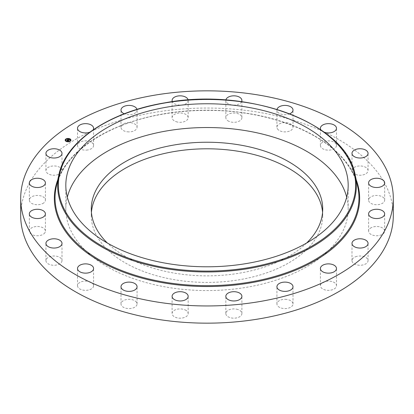 <?xml version="1.0" encoding="UTF-8"?>
<svg xmlns="http://www.w3.org/2000/svg" width="414" height="414" viewBox="0 0 414 414"><rect width="100%" height="100%" fill="white"/><g stroke="black" fill="none" stroke-linecap="round" stroke-linejoin="round"><path stroke-width="0.31" stroke-dasharray="2.07 1.55" d="M346.673 197.162A141.179 81.511 180 0 1 348.179 209.044A141.179 81.511 180 0 1 227.079 289.728A141.179 81.511 180 0 1 71.529 231.99A141.179 81.511 180 0 1 65.821 209.044A141.179 81.511 180 0 1 67.327 197.162M306.619 243.034A115.718 66.809 180 0 1 239.577 273.147A115.718 66.809 180 0 1 107.381 243.034M322.578 212.325A115.718 66.809 180 0 1 322.718 215.606A115.718 66.809 180 0 1 239.577 279.709A115.718 66.809 180 0 1 91.282 215.606A115.718 66.809 180 0 1 91.422 212.325M20.7 215.606A186.3 107.557 180 0 1 154.551 112.396A186.3 107.557 180 0 1 393.3 215.606M77.848 287.026A8.032 4.637 180 0 1 77.522 285.717A8.032 4.637 180 0 1 84.415 281.127A8.032 4.637 180 0 1 93.269 284.413A8.032 4.637 180 0 1 93.59 285.717A8.032 4.637 180 0 1 86.702 290.307A8.032 4.637 180 0 1 77.848 287.026M62.007 260.753A8.032 4.637 180 0 1 53.856 265.26A8.032 4.637 180 0 1 45.938 260.618A8.032 4.637 180 0 1 45.944 260.489A8.032 4.637 180 0 1 54.089 255.981A8.032 4.637 180 0 1 62.007 260.618A8.032 4.637 180 0 1 62.007 260.753M44.935 232.673A8.032 4.637 180 0 1 35.997 235.685A8.032 4.637 180 0 1 29.337 231.115A8.032 4.637 180 0 1 29.803 229.558A8.032 4.637 180 0 1 38.74 226.546A8.032 4.637 180 0 1 45.405 231.115A8.032 4.637 180 0 1 44.935 232.673M43.729 202.927A8.032 4.637 180 0 1 34.776 204.485A8.032 4.637 180 0 1 29.337 200.091A8.032 4.637 180 0 1 31.009 197.261A8.032 4.637 180 0 1 39.961 195.703A8.032 4.637 180 0 1 45.405 200.091A8.032 4.637 180 0 1 43.729 202.927M58.509 174.418A8.032 4.637 180 0 1 50.223 174.692A8.032 4.637 180 0 1 45.938 170.589A8.032 4.637 180 0 1 49.442 166.759A8.032 4.637 180 0 1 57.722 166.485A8.032 4.637 180 0 1 62.007 170.589A8.032 4.637 180 0 1 58.509 174.418M87.82 149.94A8.032 4.637 180 0 1 77.522 145.49A8.032 4.637 180 0 1 83.297 141.039A8.032 4.637 180 0 1 93.59 145.49A8.032 4.637 180 0 1 87.82 149.94M128.801 131.89A8.032 4.637 180 0 1 120.997 127.253A8.032 4.637 180 0 1 129.261 122.616A8.032 4.637 180 0 1 137.065 127.253A8.032 4.637 180 0 1 128.801 131.89M177.43 122.037A8.032 4.637 180 0 1 172.1 117.669A8.032 4.637 180 0 1 182.833 113.301A8.032 4.637 180 0 1 188.168 117.669A8.032 4.637 180 0 1 177.43 122.037M228.958 121.343A8.032 4.637 180 0 1 225.832 117.669A8.032 4.637 180 0 1 230.324 113.503A8.032 4.637 180 0 1 238.774 113.995A8.032 4.637 180 0 1 241.9 117.669A8.032 4.637 180 0 1 237.413 121.83A8.032 4.637 180 0 1 228.958 121.343M278.337 129.872A8.032 4.637 180 0 1 276.935 127.253A8.032 4.637 180 0 1 282.596 122.823A8.032 4.637 180 0 1 291.606 124.64A8.032 4.637 180 0 1 293.003 127.253A8.032 4.637 180 0 1 287.342 131.688A8.032 4.637 180 0 1 278.337 129.872M320.731 146.794A8.032 4.637 180 0 1 320.41 145.49A8.032 4.637 180 0 1 327.298 140.9A8.032 4.637 180 0 1 336.152 144.186A8.032 4.637 180 0 1 336.478 145.49A8.032 4.637 180 0 1 329.585 150.08A8.032 4.637 180 0 1 320.731 146.794M351.993 170.454A8.032 4.637 180 0 1 360.144 165.952A8.032 4.637 180 0 1 368.062 170.589A8.032 4.637 180 0 1 368.056 170.723A8.032 4.637 180 0 1 359.911 175.226A8.032 4.637 180 0 1 351.993 170.589A8.032 4.637 180 0 1 351.993 170.454M369.065 198.534A8.032 4.637 180 0 1 378.003 195.522A8.032 4.637 180 0 1 384.663 200.091A8.032 4.637 180 0 1 384.197 201.654A8.032 4.637 180 0 1 375.26 204.661A8.032 4.637 180 0 1 368.595 200.091A8.032 4.637 180 0 1 369.065 198.534M370.271 228.28A8.032 4.637 180 0 1 379.224 226.727A8.032 4.637 180 0 1 384.663 231.115A8.032 4.637 180 0 1 382.991 233.946A8.032 4.637 180 0 1 374.039 235.504A8.032 4.637 180 0 1 368.595 231.115A8.032 4.637 180 0 1 370.271 228.28M355.491 256.789A8.032 4.637 180 0 1 363.777 256.52A8.032 4.637 180 0 1 368.062 260.618A8.032 4.637 180 0 1 364.558 264.448A8.032 4.637 180 0 1 356.278 264.722A8.032 4.637 180 0 1 351.993 260.618A8.032 4.637 180 0 1 355.491 256.789M326.18 281.266A8.032 4.637 180 0 1 336.478 285.717A8.032 4.637 180 0 1 330.703 290.167A8.032 4.637 180 0 1 320.41 285.717A8.032 4.637 180 0 1 326.18 281.266M285.199 299.317A8.032 4.637 180 0 1 293.003 303.954A8.032 4.637 180 0 1 284.739 308.59A8.032 4.637 180 0 1 276.935 303.954A8.032 4.637 180 0 1 285.199 299.317M236.57 309.17A8.032 4.637 180 0 1 241.9 313.538A8.032 4.637 180 0 1 231.167 317.905A8.032 4.637 180 0 1 225.832 313.538A8.032 4.637 180 0 1 236.57 309.17M185.042 309.869A8.032 4.637 180 0 1 188.168 313.538A8.032 4.637 180 0 1 183.676 317.704A8.032 4.637 180 0 1 175.226 317.212A8.032 4.637 180 0 1 172.1 313.538A8.032 4.637 180 0 1 176.587 309.377A8.032 4.637 180 0 1 185.042 309.869M135.663 301.335A8.032 4.637 180 0 1 137.065 303.954A8.032 4.637 180 0 1 131.404 308.383A8.032 4.637 180 0 1 122.394 306.572A8.032 4.637 180 0 1 120.997 303.954A8.032 4.637 180 0 1 126.658 299.519A8.032 4.637 180 0 1 135.663 301.335M324.281 132.252A8.032 4.637 180 0 1 320.871 129.836M289.717 113.793A8.032 4.637 180 0 1 278.337 112.665A8.032 4.637 180 0 1 276.935 110.046A8.032 4.637 180 0 1 277.013 109.41M241.621 101.678A8.032 4.637 180 0 1 228.958 104.131A8.032 4.637 180 0 1 225.832 100.462A8.032 4.637 180 0 1 225.868 100.017M188.132 100.017A8.032 4.637 180 0 1 188.168 100.462A8.032 4.637 180 0 1 177.43 104.83A8.032 4.637 180 0 1 172.379 101.678M136.987 109.41A8.032 4.637 180 0 1 137.065 110.046A8.032 4.637 180 0 1 128.801 114.683A8.032 4.637 180 0 1 124.283 113.793M93.129 129.836A8.032 4.637 180 0 1 89.719 132.252M65.174 140.186A2.882 1.666 0 0 0 65.174 140.258A2.882 1.666 0 0 0 66.359 141.604A2.882 1.666 0 0 0 69.366 141.738A2.882 1.666 0 0 0 70.939 140.258A2.882 1.666 0 0 0 70.934 140.186M67.808 138.597A2.882 1.666 0 0 0 67.482 138.628M70.323 140.186A2.272 1.309 0 0 0 69.392 139.197A2.272 1.309 0 0 0 67.078 139.073A2.272 1.309 0 0 0 65.79 140.186M68.289 141.562A2.272 1.309 0 0 0 68.605 141.526M68.305 141.769L68.631 141.743M67.503 138.84L67.824 138.809M68.677 140.315L68.476 140.625M67.249 140.175L67.699 140.6M67.601 140.667L68.207 140.781L67.87 140.983L68.248 140.776L67.875 140.563L68.351 140.765L68.031 140.983M67.87 140.972L68.683 140.605M67.751 140.729L67.741 141.071M67.839 140.838L67.844 141.102M67.761 140.874L67.756 141.148M68.667 140.299L69.469 139.823M67.937 139.611L68.833 140.346M69.179 139.72L69.179 140.061M68.905 140.253L67.627 139.787L67.984 139.502L67.56 139.808L68.9 140.289M67.663 140.755L67.223 140.713L67.663 140.889M67.487 140.522L66.918 140.351L67.327 140.025L66.851 140.372L67.487 140.662M58.829 174.998A149.335 86.221 180 0 1 164.958 103.019A149.335 86.221 180 0 1 355.171 174.998M56.221 186.983A151.964 87.737 180 0 1 164.213 113.736A151.964 87.737 180 0 1 357.779 186.983C355.688 177.446 350.989 168.338 343.677 159.654C319.851 130.664 266.249 110.802 210.436 110.414C194.689 110.217 179.257 111.392 164.141 113.943C107.102 123.165 62.793 153.315 56.221 186.983M57.784 179.795A152.652 88.135 180 0 1 164.022 113.829A152.652 88.135 180 0 1 356.216 179.795M91.282 215.606L91.282 209.044M322.718 215.606L322.718 209.044M120.997 303.954L120.997 286.747M137.065 303.954L137.065 286.747M172.1 313.538L172.1 296.331M188.168 313.538L188.168 296.331M225.832 313.538L225.832 296.331M241.9 313.538L241.9 296.331M276.935 303.954L276.935 286.747M293.003 303.954L293.003 286.747M320.41 285.717L320.41 268.51M336.478 285.717L336.478 268.51M351.993 260.618L351.993 243.411M368.062 260.618L368.062 243.411M368.595 231.115L368.595 213.909M384.663 231.115L384.663 213.909M368.595 200.091L368.595 182.884M384.663 200.091L384.663 182.884M351.993 170.589L351.993 153.382M368.062 170.589L368.062 153.382M336.478 145.49L336.478 128.283M320.41 145.49L320.41 128.283M293.003 127.253L293.003 110.046M276.935 127.253L276.935 110.046M241.9 117.669L241.9 100.462M225.832 117.669L225.832 100.462M188.168 117.669L188.168 100.462M172.1 117.669L172.1 100.462M137.065 127.253L137.065 110.046M120.997 127.253L120.997 110.046M93.59 145.49L93.59 128.283M77.522 145.49L77.522 128.283M62.007 170.589L62.007 153.382M45.938 170.589L45.938 153.382M45.405 200.091L45.405 182.884M29.337 200.091L29.337 182.884M45.405 231.115L45.405 213.909M29.337 231.115L29.337 213.909M62.007 260.618L62.007 243.411M45.938 260.618L45.938 243.411M93.59 285.717L93.59 268.51M77.522 285.717L77.522 268.51M348.179 185.275L348.179 209.044M65.821 185.275L65.821 209.044"/><path stroke-width="0.62" d="M67.327 197.162A141.179 81.511 180 0 1 197.188 127.729A141.179 81.511 180 0 1 342.471 186.098A141.179 81.511 180 0 1 346.673 197.162M107.381 243.034A115.718 66.809 180 0 1 91.282 209.044A115.718 66.809 180 0 1 174.423 144.936A115.718 66.809 180 0 1 322.718 209.044A115.718 66.809 180 0 1 306.619 243.034M91.422 212.325A115.718 66.809 180 0 1 174.423 151.498A115.718 66.809 180 0 1 322.578 212.325M393.3 198.394L393.3 215.606A186.3 107.557 180 0 1 259.449 318.811A186.3 107.557 180 0 1 20.7 215.606L20.7 198.394A186.3 107.557 180 0 1 154.551 95.189A186.3 107.557 180 0 1 393.3 198.394A186.3 107.557 180 0 1 259.449 301.604A186.3 107.557 180 0 1 20.7 198.394M122.394 289.36A8.032 4.637 180 0 1 120.997 286.747A8.032 4.637 180 0 1 126.658 282.312A8.032 4.637 180 0 1 135.663 284.128A8.032 4.637 180 0 1 137.065 286.747A8.032 4.637 180 0 1 131.404 291.177A8.032 4.637 180 0 1 122.394 289.36M175.226 300.005A8.032 4.637 180 0 1 172.1 296.331A8.032 4.637 180 0 1 176.587 292.17A8.032 4.637 180 0 1 185.042 292.657A8.032 4.637 180 0 1 188.168 296.331A8.032 4.637 180 0 1 183.676 300.497A8.032 4.637 180 0 1 175.226 300.005M231.167 300.699A8.032 4.637 180 0 1 225.832 296.331A8.032 4.637 180 0 1 236.57 291.963A8.032 4.637 180 0 1 241.9 296.331A8.032 4.637 180 0 1 231.167 300.699M284.739 291.384A8.032 4.637 180 0 1 276.935 286.747A8.032 4.637 180 0 1 285.199 282.11A8.032 4.637 180 0 1 293.003 286.747A8.032 4.637 180 0 1 284.739 291.384M330.703 272.961A8.032 4.637 180 0 1 320.41 268.51A8.032 4.637 180 0 1 326.18 264.06A8.032 4.637 180 0 1 336.478 268.51A8.032 4.637 180 0 1 330.703 272.961M364.558 247.241A8.032 4.637 180 0 1 356.278 247.515A8.032 4.637 180 0 1 351.993 243.411A8.032 4.637 180 0 1 355.491 239.582A8.032 4.637 180 0 1 363.777 239.308A8.032 4.637 180 0 1 368.062 243.411A8.032 4.637 180 0 1 364.558 247.241M382.991 216.739A8.032 4.637 180 0 1 374.039 218.297A8.032 4.637 180 0 1 368.595 213.909A8.032 4.637 180 0 1 370.271 211.073A8.032 4.637 180 0 1 379.224 209.515A8.032 4.637 180 0 1 384.663 213.909A8.032 4.637 180 0 1 382.991 216.739M384.197 184.442A8.032 4.637 180 0 1 375.26 187.454A8.032 4.637 180 0 1 368.595 182.884A8.032 4.637 180 0 1 369.065 181.327A8.032 4.637 180 0 1 378.003 178.315A8.032 4.637 180 0 1 384.663 182.884A8.032 4.637 180 0 1 384.197 184.442M368.056 153.511A8.032 4.637 180 0 1 359.911 158.019A8.032 4.637 180 0 1 351.993 153.382A8.032 4.637 180 0 1 351.993 153.247A8.032 4.637 180 0 1 360.144 148.74A8.032 4.637 180 0 1 368.062 153.382A8.032 4.637 180 0 1 368.056 153.511M320.871 129.836A8.032 4.637 180 0 1 320.731 129.587A8.032 4.637 180 0 1 320.41 128.283A8.032 4.637 180 0 1 327.298 123.693A8.032 4.637 180 0 1 336.152 126.974A8.032 4.637 180 0 1 336.478 128.283A8.032 4.637 180 0 1 332.39 132.325A8.032 4.637 180 0 1 324.281 132.252M277.013 109.41A8.032 4.637 180 0 1 283.135 105.534A8.032 4.637 180 0 1 291.606 107.428A8.032 4.637 180 0 1 293.003 110.046A8.032 4.637 180 0 1 289.717 113.793M225.868 100.017A8.032 4.637 180 0 1 230.67 96.203A8.032 4.637 180 0 1 238.774 96.788A8.032 4.637 180 0 1 241.9 100.462A8.032 4.637 180 0 1 241.621 101.678M172.379 101.678A8.032 4.637 180 0 1 172.1 100.462A8.032 4.637 180 0 1 182.833 96.095A8.032 4.637 180 0 1 188.132 100.017M124.283 113.793A8.032 4.637 180 0 1 120.997 110.046A8.032 4.637 180 0 1 129.261 105.41A8.032 4.637 180 0 1 136.987 109.41M89.719 132.252A8.032 4.637 180 0 1 87.82 132.734A8.032 4.637 180 0 1 77.522 128.283A8.032 4.637 180 0 1 83.297 123.833A8.032 4.637 180 0 1 93.59 128.283A8.032 4.637 180 0 1 93.129 129.836M49.442 149.552A8.032 4.637 180 0 1 57.722 149.278A8.032 4.637 180 0 1 62.007 153.382A8.032 4.637 180 0 1 58.509 157.211A8.032 4.637 180 0 1 50.223 157.48A8.032 4.637 180 0 1 45.938 153.382A8.032 4.637 180 0 1 49.442 149.552M31.009 180.054A8.032 4.637 180 0 1 39.961 178.496A8.032 4.637 180 0 1 45.405 182.884A8.032 4.637 180 0 1 43.729 185.72A8.032 4.637 180 0 1 34.776 187.273A8.032 4.637 180 0 1 29.337 182.884A8.032 4.637 180 0 1 31.009 180.054M29.803 212.346A8.032 4.637 180 0 1 38.74 209.339A8.032 4.637 180 0 1 45.405 213.909A8.032 4.637 180 0 1 44.935 215.466A8.032 4.637 180 0 1 35.997 218.478A8.032 4.637 180 0 1 29.337 213.909A8.032 4.637 180 0 1 29.803 212.346M45.944 243.277A8.032 4.637 180 0 1 54.089 238.774A8.032 4.637 180 0 1 62.007 243.411A8.032 4.637 180 0 1 62.007 243.546A8.032 4.637 180 0 1 53.856 248.048A8.032 4.637 180 0 1 45.938 243.411A8.032 4.637 180 0 1 45.944 243.277M93.269 267.206A8.032 4.637 180 0 1 93.59 268.51A8.032 4.637 180 0 1 86.702 273.1A8.032 4.637 180 0 1 77.848 269.814A8.032 4.637 180 0 1 77.522 268.51A8.032 4.637 180 0 1 84.415 263.92A8.032 4.637 180 0 1 93.269 267.206M342.471 162.329A141.179 81.511 180 0 1 348.179 185.275A141.179 81.511 180 0 1 227.079 265.959A141.179 81.511 180 0 1 71.529 208.226A141.179 81.511 180 0 1 65.821 185.275A141.179 81.511 180 0 1 186.921 104.597A141.179 81.511 180 0 1 342.471 162.329M69.749 138.768A2.882 1.666 180 0 1 70.939 140.113A2.882 1.666 180 0 1 69.366 141.598A2.882 1.666 180 0 1 66.359 141.459A2.882 1.666 180 0 1 65.174 140.113A2.882 1.666 180 0 1 66.747 138.633A2.882 1.666 180 0 1 69.749 138.768M70.934 140.186A2.882 1.666 0 0 0 69.749 138.913A2.882 1.666 0 0 0 69.743 138.907M69.5 138.819A2.882 1.666 0 0 0 67.808 138.597M67.529 138.716L67.829 138.643L67.477 138.643A2.882 1.666 0 0 0 65.909 139.145M65.847 139.311L66.147 139.239L65.795 139.239A2.882 1.666 0 0 0 65.174 140.186M65.79 140.186A2.272 1.309 0 0 0 65.785 140.258A2.272 1.309 0 0 0 66.509 141.215M66.716 141.314A2.272 1.309 0 0 0 66.721 141.319A2.272 1.309 0 0 0 68.289 141.562M68.605 141.526A2.272 1.309 0 0 0 69.971 140.957M70.018 140.915A2.272 1.309 0 0 0 70.323 140.258A2.272 1.309 0 0 0 70.323 140.186M66.416 141.386L66.716 141.319L66.364 141.319M65.795 139.383L66.095 139.456M69.443 138.98L69.397 139.057A2.272 1.309 180 0 1 70.323 140.113A2.272 1.309 180 0 1 69.086 141.283A2.272 1.309 180 0 1 66.721 141.174A2.272 1.309 180 0 1 65.785 140.113A2.272 1.309 180 0 1 67.027 138.944A2.272 1.309 180 0 1 69.392 139.052L69.743 138.913L69.397 138.913M68.75 140.408L68.564 140.201L69.029 140.077L67.736 139.627L68.072 139.358L69.179 139.948L69.63 139.699L68.75 140.408M68.719 140.196L67.56 139.663L67.937 139.363L67.627 139.642L68.724 140.196M68.683 140.46L67.917 141.071L67.73 140.848L68.351 140.62L67.875 140.424L68.248 140.636L67.984 140.817L68.207 140.636L67.047 140.191L67.41 139.901L68.683 140.46M67.891 140.351L67.249 140.175M67.663 140.755L67.223 140.574L67.663 140.755M67.487 140.522L66.851 140.227L67.327 139.885L66.918 140.206L67.487 140.522M68.455 140.486L68.02 140.305M69.138 140.036L67.937 139.611M68.072 139.358L68.087 139.637M70.038 141.071L70.313 140.988L70.038 141.071M68.357 141.666L68.631 141.583L68.357 141.769M65.407 140.429L65.686 140.346L65.407 140.429M70.701 139.797L70.427 139.88L70.701 139.797M165.15 102.926A148.647 85.822 180 0 1 349.633 161.113A148.647 85.822 180 0 1 248.85 267.625A148.647 85.822 180 0 1 64.367 209.437A148.647 85.822 180 0 1 165.15 102.926M249.042 268.479A149.335 86.221 180 0 1 58.829 174.998L56.221 186.983A151.964 87.737 180 0 0 249.787 282.11A151.964 87.737 180 0 0 357.779 186.983L355.171 174.998A149.335 86.221 180 0 1 249.042 268.479M356.216 179.795A152.652 88.135 180 0 1 249.978 282.964A152.652 88.135 180 0 1 57.784 179.795M355.171 174.998C346.761 123.626 249.249 86.873 165.031 102.807C109.12 111.873 65.479 141.381 58.829 174.998"/></g></svg>
